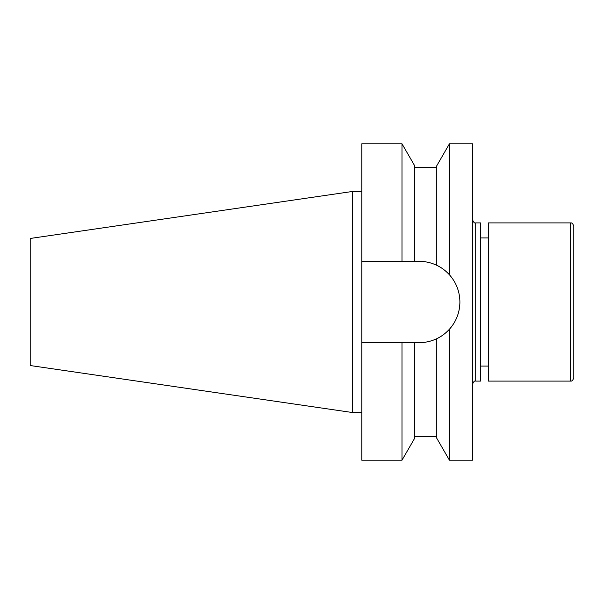 <?xml version="1.0" encoding="UTF-8"?>
<svg xmlns="http://www.w3.org/2000/svg" width="604" height="604" viewBox="0 0 604 604"><rect width="100%" height="100%" fill="white"/><g stroke="black" fill="none" stroke-linecap="round" stroke-linejoin="round"><path stroke-width="0.91" d="M570.637 381.101C571.701 380.067 571.422 383.178 573.8 377.938L573.8 226.062C571.422 220.822 571.701 223.933 570.637 222.899L488.372 222.899L488.372 381.101L570.637 381.101L570.637 222.899M475.71 381.101L480.459 381.101L480.459 222.899L475.71 222.899L475.71 381.101C474.623 380.55 473.566 381.6 472.547 384.265M449.451 143.79L472.547 143.79L472.547 460.21L449.451 460.21L449.451 329.203C445.427 333.506 441.207 336.662 436.79 338.67C431.294 341.305 425.435 342.634 419.229 342.657A40.657 40.657 0 0 0 459.893 302C459.765 291.641 456.284 282.574 449.451 274.797L449.451 143.79L436.79 165.715L436.79 265.33C441.207 267.338 445.427 270.494 449.451 274.797A40.657 40.657 0 0 0 436.79 265.33C431.226 262.687 425.375 261.358 419.229 261.343L414.646 261.343L414.646 165.715L401.985 143.79L361.804 143.79L361.804 261.343L401.985 261.343L401.985 143.79M449.451 329.203C456.269 321.479 459.75 312.411 459.893 302M30.2 365.533L30.2 238.467L352.313 191.491L352.313 412.509L30.2 365.533M361.804 342.657L401.985 342.657L401.985 460.21L361.804 460.21L361.804 261.343M449.451 460.21L436.79 438.285L436.79 338.67M419.229 342.657L401.985 342.657M401.985 460.21L414.646 438.285L414.646 342.657M401.985 261.343L414.646 261.343M475.71 222.899C474.623 223.45 473.566 222.4 472.547 219.735M488.372 366.077L480.459 366.077M361.804 412.509L352.313 412.509M436.79 167.527L414.646 167.527M436.79 436.473L414.646 436.473M361.804 191.491L352.313 191.491M488.372 237.923L480.459 237.923"/></g></svg>

